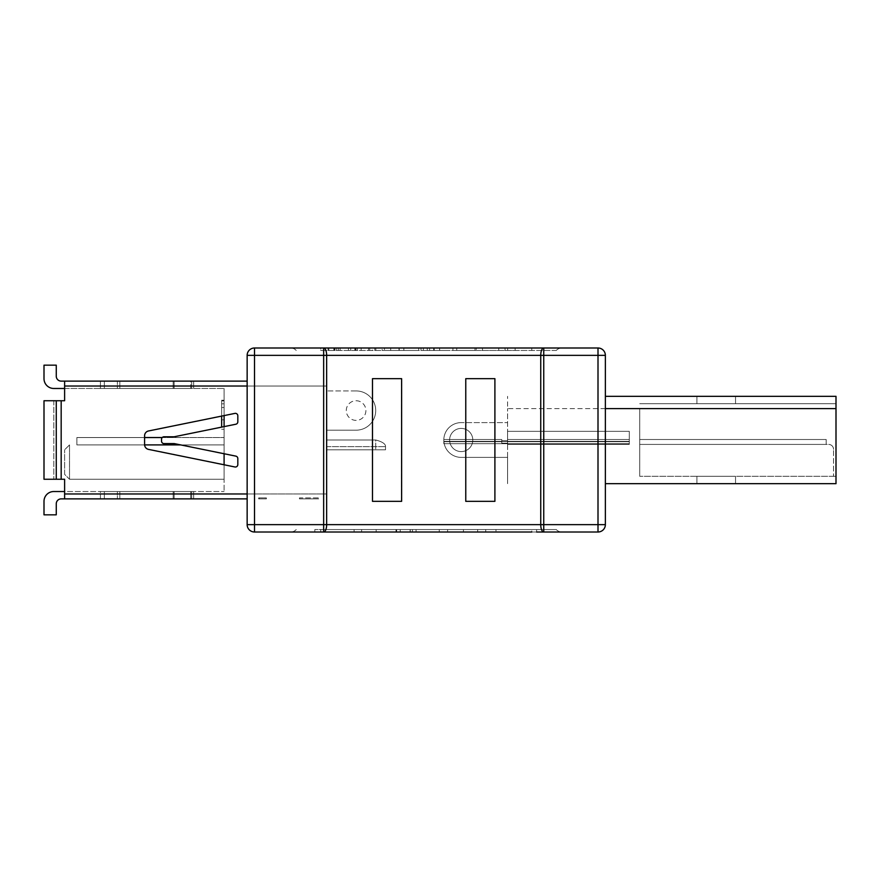 <?xml version="1.0" encoding="UTF-8"?>
<svg xmlns="http://www.w3.org/2000/svg" width="880" height="880" viewBox="0 0 880 880"><rect width="100%" height="100%" fill="white"/><g stroke="black" fill="none" stroke-linecap="round" stroke-linejoin="round"><path stroke-width="0.66" stroke-dasharray="4.4 3.3" d="M356.092 400.741A9.812 9.812 0 0 1 365.904 410.553A9.812 9.812 0 0 1 356.092 420.376A9.812 9.812 0 0 1 346.28 410.553A9.812 9.812 0 0 1 356.092 400.741A9.812 9.812 0 0 1 365.904 410.553A9.812 9.812 0 0 1 356.092 420.376A9.812 9.812 0 0 1 346.28 410.553A9.812 9.812 0 0 1 356.092 400.741M234.883 466.972A2.453 2.453 0 0 0 237.82 464.563L237.82 458.546A2.453 2.453 0 0 0 235.862 456.137L174.625 443.674A4.906 4.906 0 0 0 173.646 443.586L163.988 443.586A2.453 2.453 0 0 1 161.535 441.122L161.535 439.241A2.453 2.453 0 0 1 163.988 436.788L173.646 436.788A4.906 4.906 0 0 0 174.625 436.689L235.862 424.226A2.453 2.453 0 0 0 237.82 421.828L237.82 415.8A2.453 2.453 0 0 0 234.883 413.402L148.522 430.969A4.906 4.906 0 0 0 144.584 435.776L144.584 444.587A4.906 4.906 0 0 0 148.522 449.394L234.883 466.972A2.453 2.453 0 0 0 237.82 464.563L237.82 458.546A2.453 2.453 0 0 0 235.862 456.137L224.092 453.739L224.092 491.524L224.092 464.772L234.883 466.972A2.453 2.453 0 0 0 237.82 464.563L237.82 458.546A2.453 2.453 0 0 0 235.862 456.137L224.092 453.739L224.092 426.624L224.092 453.739L174.625 443.674A4.906 4.906 0 0 0 173.646 443.586L163.988 443.586A2.453 2.453 0 0 1 161.535 441.122L161.535 439.241A2.453 2.453 0 0 1 163.988 436.788L173.646 436.788A4.906 4.906 0 0 0 174.625 436.689L235.862 424.226A2.453 2.453 0 0 0 237.82 421.828L237.82 415.8A2.453 2.453 0 0 0 234.883 413.402L224.092 415.591L224.092 388.476L224.092 426.624L235.862 424.226A2.453 2.453 0 0 0 237.82 421.828L237.82 415.8A2.453 2.453 0 0 0 234.883 413.402L148.522 430.969A4.906 4.906 0 0 0 144.584 435.776L144.584 444.587A4.906 4.906 0 0 0 148.522 449.394L234.883 466.972M190.718 381.117L100.43 381.117L190.718 381.117L190.718 388.476L193.666 388.476L100.43 388.476L190.718 388.476L104.357 388.476L190.718 388.476L190.718 381.117M191.213 498.883L100.43 498.883L191.213 498.883M191.213 491.524L104.357 491.524L191.213 491.524M326.645 449.812L326.645 440L326.645 449.812L326.645 440L326.645 449.812L326.645 440L326.645 449.812L326.645 440L326.645 449.812L385.528 449.812L326.645 449.812L385.528 449.812L385.528 446.017L385.528 449.812L375.716 449.812L385.528 449.812L385.528 446.017C385.066 443.564 381.799 441.562 375.716 440L326.645 440L326.645 446.644L326.645 440L375.716 440C381.788 441.562 385.066 443.564 385.528 446.017C385.066 443.564 381.799 441.562 375.716 440L326.645 440L375.716 440C381.788 441.562 385.066 443.564 385.528 446.017L385.528 449.812L326.645 449.812L385.528 449.812L385.528 446.017C385.066 443.564 381.799 441.562 375.716 440C381.788 441.562 385.066 443.564 385.528 446.017L385.528 449.812L326.645 449.812M247.148 381.117L64.614 381.117L64.614 386.023L326.645 386.023L326.645 493.977L326.645 381.117L326.645 386.023L247.148 386.023M247.148 493.977L326.645 493.977L326.645 498.883L326.645 493.977L64.614 493.977L64.614 498.883L64.614 479.259L64.614 493.977M221.639 427.119L221.639 403.832L224.092 403.832L224.092 429.275L224.092 403.832L221.639 403.832L221.639 400.917L224.092 400.917L221.639 400.917L221.639 416.097M224.092 422.73L224.092 400.191L224.092 429.275L224.092 422.73L221.639 422.73L221.639 400.191L221.639 422.73L224.092 422.73M180.653 444.906L224.092 444.906L224.092 437.547L224.092 479.259L224.092 437.547L224.092 444.906L144.595 444.906M356.092 390.929L326.645 390.929L356.092 390.929A19.624 19.624 0 0 1 375.716 410.553A19.624 19.624 0 0 1 356.092 430.188L326.645 430.188L356.092 430.188A19.624 19.624 0 0 0 375.716 410.553A19.624 19.624 0 0 0 356.092 390.929M61.171 479.259L61.171 400.741L44 400.741L44 479.259L44 400.741L53.812 400.741L44 400.741L44 479.259L64.614 479.259M61.171 400.741L64.614 400.741L64.614 381.117L64.614 388.476L224.092 388.476L53.812 388.476A9.812 9.812 0 0 1 44 378.664L44 365.167L56.265 365.167L56.265 376.211A4.906 4.906 0 0 0 61.171 381.117L64.614 381.117M64.614 386.023L64.614 400.741L53.812 400.741L64.614 400.741M64.614 498.883L61.171 498.883A4.906 4.906 0 0 0 56.265 503.789L56.265 514.833L44 514.833L44 501.336A9.812 9.812 0 0 1 53.812 491.524L224.092 491.524L64.614 491.524L64.614 498.883L247.148 498.883M144.584 435.776L144.584 444.587A4.906 4.906 0 0 0 148.522 449.394L224.092 464.772M224.092 415.591L148.522 430.969M144.584 437.547L76.879 437.547L76.879 444.906L76.879 437.547L76.879 444.906L224.092 444.906L76.879 444.906L224.092 444.906L76.879 444.906L76.879 437.547L76.879 444.906L76.879 437.547L224.092 437.547L76.879 437.547L76.879 444.906L76.879 437.547L162.217 437.547M174.13 388.476L119.834 388.476L174.13 388.476L174.13 381.117L174.13 388.476M117.381 388.476L173.162 388.476L117.381 388.476L117.381 381.117L117.381 388.476M100.43 388.476L104.357 388.476L100.43 388.476L100.43 381.117L100.43 388.476M259.083 498.883L266.387 498.883L259.083 498.883L259.083 497.904L266.387 497.904L266.387 498.883L258.698 498.883L266.387 498.883L266.387 497.904L258.698 497.904L266.387 497.904L266.387 498.883L266.387 497.904L259.083 497.904L259.083 498.883M299.442 498.883L318.659 498.883L299.442 498.883L299.442 497.904L318.659 497.904L318.659 498.883L318.659 497.904L299.442 497.904L299.442 498.883M174.13 498.883L119.834 498.883L174.13 498.883L174.13 491.524L174.13 498.883M117.381 498.883L173.162 498.883L117.381 498.883L117.381 491.524L117.381 498.883M100.43 498.883L104.357 498.883L100.43 498.883L100.43 491.524L190.718 491.524L100.43 491.524L100.43 498.883M224.092 453.739L174.625 443.674A4.906 4.906 0 0 0 173.646 443.586L163.988 443.586A2.453 2.453 0 0 1 161.535 441.122L161.535 439.241A2.453 2.453 0 0 1 163.988 436.788L173.646 436.788M174.625 436.689L224.092 426.624M56.265 479.259L56.265 400.741M193.666 491.524L193.666 498.883L193.666 491.524M193.666 388.476L193.666 381.117L193.666 388.476M69.52 479.259L224.092 479.259L69.52 479.259L69.52 444.906L69.52 479.259L64.614 474.353L64.614 449.812L64.614 474.353L69.52 479.259M69.52 444.906L64.614 449.812L69.52 444.906M76.879 437.547L224.092 437.547L76.879 437.547M221.639 407.506L221.639 419.826L221.639 407.506L224.092 407.506L224.092 419.826L224.092 407.506M221.639 400.191L224.092 400.191L221.639 400.191M221.639 429.275L224.092 429.275L221.639 429.275M221.639 419.826L224.092 419.826L221.639 419.826M375.716 440L326.645 440L375.716 440C381.788 441.562 385.066 443.564 385.528 446.017C385.066 443.564 381.799 441.562 375.716 440L326.645 440L375.716 440L375.716 449.812L375.716 440M385.528 446.017L385.528 449.812L385.528 446.017M258.698 497.904L258.698 498.883L258.698 497.904M461.208 451.594A11.594 11.594 0 0 1 449.614 440A11.594 11.594 0 0 1 461.208 428.406A11.594 11.594 0 0 1 472.802 440A11.594 11.594 0 0 1 461.208 451.594A11.594 11.594 0 0 1 449.614 440A11.594 11.594 0 0 1 461.208 428.406A11.594 11.594 0 0 1 472.802 440A11.594 11.594 0 0 1 461.208 451.594M507.573 439.505L507.573 431.332L507.573 444.411L507.573 431.332L507.573 444.411L507.573 431.332L507.573 444.411L507.573 431.332L507.573 440.803L507.573 439.505L629.288 439.505L629.288 444.411L507.573 444.411L629.288 444.411L629.288 439.505L507.573 439.505L629.288 439.505L507.573 439.505L507.573 441.705L629.288 441.705L629.288 443.674L629.288 431.332L629.288 439.505L507.573 439.505L507.573 440.803L501.776 440.803L507.573 440.803L501.776 440.803L501.776 443.157L507.573 443.157L507.573 439.505L629.288 439.505L507.573 439.505L629.288 439.505L507.573 439.505L507.573 441.705L629.288 441.705L629.288 443.674L629.288 439.505L507.573 439.505L507.573 440.803L507.573 439.505L629.288 439.505L507.573 439.505L629.288 439.505L507.573 439.505L507.573 443.157L501.776 443.157L501.776 439.505L501.776 440.803L507.573 440.803L501.776 440.803L501.776 439.505L501.776 443.157L501.776 440.803L507.573 440.803L507.573 439.505L507.573 440.803L501.776 440.803L501.776 439.505L501.776 440.803L507.573 440.803L507.573 439.505L629.288 439.505L629.288 444.411L507.573 444.411L629.288 444.411L629.288 431.332L507.573 431.332L629.288 431.332L629.288 439.505L507.573 439.505L629.288 439.505L629.288 444.411L507.573 444.411L629.288 444.411L629.288 439.505L507.573 439.505L507.573 441.705L629.288 441.705L629.288 443.674L629.288 439.505L507.573 439.505L629.288 439.505L629.288 431.332L507.573 431.332L629.288 431.332L507.573 431.332L629.288 431.332L629.288 439.505L507.573 439.505L629.288 439.505L629.288 444.411L507.573 444.411L629.288 444.411L629.288 439.505L507.573 439.505L629.288 439.505L629.288 431.332L507.573 431.332L629.288 431.332L629.288 443.674L629.288 439.505L629.288 441.705L507.573 441.705L507.573 439.505L507.573 443.157L507.573 440.803L507.573 443.157L501.776 443.157L501.776 439.505L501.776 443.157L507.573 443.157L507.573 441.705L629.288 441.705L629.288 439.505L629.288 441.705L507.573 441.705L507.573 443.157L507.573 440.803L507.573 443.157L501.776 443.157L501.776 439.505L501.776 443.157L507.573 443.157L507.573 441.705L629.288 441.705L507.573 441.705L507.573 439.505M507.573 457.391L507.573 408.595L507.573 483.67L507.573 457.391L461.208 457.391L507.573 457.391M605.363 408.595L507.573 408.595L507.573 396.33L507.573 408.595L836 408.595L836 476.311L836 396.33L605.363 396.33M461.208 422.609A17.391 17.391 0 0 0 443.817 440A17.391 17.391 0 0 0 461.208 457.391A17.391 17.391 0 0 1 443.817 440A17.391 17.391 0 0 1 461.208 422.609L507.573 422.609L461.208 422.609M605.363 483.67L836 483.67L836 408.595L639.716 408.595L639.716 476.311L639.716 408.595L836 408.595M826.188 444.411L639.716 444.411L828.641 444.411L639.716 444.411L826.188 444.411L639.716 444.411L826.188 444.411L639.716 444.411L826.188 444.411L826.188 439.505L639.716 439.505L826.188 439.505L826.188 444.411L826.188 439.505L826.188 444.411L826.188 439.505L639.716 439.505L826.188 439.505L639.716 439.505L826.188 439.505L826.188 444.411L826.188 439.505L639.716 439.505L826.188 439.505L826.188 444.411M833.547 476.311L639.716 476.311L836 476.311L639.716 476.311L833.547 476.311L833.547 449.328L833.547 476.311M696.905 396.33L735.537 396.33L696.905 396.33L735.537 396.33L696.905 396.33L696.905 403.689L735.537 403.689L696.905 403.689L735.537 403.689L696.905 403.689L696.905 396.33M696.905 483.67L735.537 483.67L696.905 483.67L735.537 483.67L696.905 483.67L696.905 476.311L735.537 476.311L696.905 476.311L735.537 476.311L696.905 476.311L696.905 483.67M639.716 403.689L836 403.689L639.716 403.689M735.537 403.689L735.537 396.33L735.537 403.689M735.537 483.67L735.537 476.311L735.537 483.67M833.547 449.328A4.906 4.906 0 0 0 828.641 444.411A4.906 4.906 0 0 1 833.547 449.328M443.817 439.505L501.776 439.505L443.817 439.505L443.817 441.705L501.776 441.705L501.776 443.157L501.776 441.705L443.817 441.705L443.817 439.505L443.817 441.353L443.817 439.505L501.776 439.505L443.817 439.505L443.817 443.674L443.817 441.705L501.776 441.705L443.817 441.705L443.817 439.505L443.817 441.353L443.817 439.505L501.776 439.505L443.817 439.505L443.817 443.674L443.817 441.705L501.776 441.705L443.817 441.705L443.817 439.505L443.817 441.353L443.817 439.505L501.776 439.505L443.817 439.505L443.817 443.674L443.817 441.705L501.776 441.705L443.817 441.705L443.817 439.505M507.573 443.157L507.573 440.803L507.573 443.157L501.776 443.157L507.573 443.157L507.573 440.803L507.573 443.157M443.817 441.705L443.817 443.674L443.817 441.705M501.776 443.157L501.776 440.803L501.776 443.157M465.773 501.336L494.901 501.336L494.901 378.664L465.773 378.664L465.773 501.336L465.938 378.664L465.938 501.336L494.901 501.336L465.773 501.336M410.256 532.004L314.82 532.004L477.686 532.004L376.156 532.004L410.256 532.004L410.256 529.551L495.99 529.551L314.82 529.551L410.256 529.551M376.156 532.004L376.156 529.551M372.328 350.449L327.998 350.449L372.328 350.449L372.328 347.996L375.837 347.996L375.837 350.449M384.472 350.449L418.693 350.449L384.472 350.449L384.472 347.996L418.693 347.996L384.472 347.996M320.76 350.449L531.762 350.449L320.76 350.449L320.76 347.996L290.741 347.996L531.762 347.996L320.76 347.996L320.76 350.449M556.292 350.449L531.762 350.449L556.292 350.449A7.359 7.359 0 0 1 561.781 347.996L543.741 347.996L561.781 347.996A7.359 7.359 0 0 0 556.292 350.449A7.359 7.359 0 0 1 561.781 347.996M481.701 350.449L515.141 350.449L481.701 350.449L481.701 347.996L482.471 347.996L482.471 350.449M456.731 350.449L476.256 350.449L456.731 350.449L456.731 347.996L457.985 347.996L457.985 350.449M446.699 350.449L421.025 350.449L446.699 350.449L446.699 347.996L439.593 347.996L439.593 350.449M372.493 449.812L372.493 440M372.493 421.333L372.493 399.784M401.456 378.664L372.493 378.664L401.621 378.664L401.456 501.336L372.493 501.336L401.456 501.336L401.456 378.664M543.741 347.996L254.518 347.996A7.359 7.359 0 0 0 247.148 355.355L247.148 524.645A7.359 7.359 0 0 0 254.518 532.004L598.004 532.004L598.004 524.645L543.741 524.645L543.741 355.355L598.004 355.355L598.004 524.645L605.363 524.645L605.363 355.355A7.359 7.359 0 0 0 598.004 347.996L543.741 347.996A7.359 2.992 90 0 0 540.749 355.355L540.749 524.645L326.645 524.645L326.645 355.355L543.741 355.355L543.741 347.996M320.76 529.551L556.292 529.551L320.76 529.551L320.76 532.004L531.762 532.004L320.76 532.004L320.76 529.551M361.625 529.551L395.978 529.551L361.625 529.551L361.625 532.004L361.625 529.551M495.99 529.551L536.613 529.551L495.99 529.551L495.99 532.004L495.99 529.551M536.613 529.551L536.613 532.004L495.99 532.004L536.613 532.004L531.762 532.004L531.762 529.551L531.762 532.004M314.82 532.004L314.82 529.551M354.079 532.004L354.079 529.551L354.079 532.004M477.686 532.004L477.686 529.551M410.135 532.004L410.135 529.551M485.727 532.004L485.727 529.551M395.978 532.004L395.978 529.551L395.978 532.004L361.625 532.004L395.978 532.004L395.978 529.551L395.978 532.004M439.241 532.004L439.241 529.551M372.493 378.664L401.621 378.664L401.621 501.336L372.493 501.336M296.219 350.449A7.359 7.359 0 0 0 290.741 347.996A7.359 7.359 0 0 1 296.219 350.449A7.359 7.359 0 0 0 290.741 347.996M605.363 524.645A7.359 7.359 0 0 1 598.004 532.004A7.359 7.359 0 0 0 605.363 524.645M556.292 529.551A7.359 7.359 0 0 0 561.781 532.004A7.359 7.359 0 0 1 556.292 529.551A7.359 7.359 0 0 0 561.781 532.004A7.359 7.359 0 0 1 556.292 529.551M296.219 529.551A7.359 7.359 0 0 1 290.741 532.004A7.359 7.359 0 0 0 296.219 529.551M482.471 347.996L515.141 347.996L515.141 350.449M515.141 347.996L498.74 347.996L507.672 347.996L507.672 350.449M507.672 347.996L481.701 347.996M498.74 347.996L498.74 350.449M505.032 347.996L505.032 350.449M457.985 347.996L476.256 347.996L476.256 350.449M476.256 347.996L475.002 347.996L475.002 350.449M475.002 347.996L456.731 347.996M439.593 347.996L429.583 347.996L429.583 350.449M429.583 347.996L452.914 347.996L421.025 347.996L434.247 347.996L434.247 350.449M434.247 347.996L446.699 347.996M427.251 347.996L427.251 350.449M421.025 347.996L421.025 350.449M433.686 347.996L433.686 350.449M452.914 347.996L452.914 350.449M439.659 347.996L439.659 350.449M423.357 347.996L423.357 350.449M412.467 347.996L390.698 347.996L412.467 347.996L412.467 350.449L390.698 350.449L412.467 350.449M403.876 347.996L403.876 350.449M418.693 347.996L418.693 350.449M398.992 347.996L398.992 350.449M399.256 347.996L399.256 350.449M403.832 347.996L403.832 350.449M390.698 347.996L390.698 350.449M375.837 347.996L382.14 347.996L382.14 350.449M382.14 347.996L327.998 347.996L361.141 347.996L355.454 347.996L359.392 347.996L359.392 350.449M359.392 347.996L372.328 347.996M355.454 347.996L355.454 350.449M361.141 347.996L361.141 350.449M354.838 347.996L354.838 350.449M338.437 347.996L338.437 350.449M334.422 347.996L334.422 350.449M340.142 347.996L340.142 350.449M333.839 347.996L333.839 350.449M327.998 347.996L327.998 350.449M336.677 347.996L336.677 350.449M348.414 347.996L348.414 350.449M357.324 347.996L357.324 350.449M369.71 347.996L369.71 350.449M368.489 347.996L368.489 350.449M374.781 347.996L374.781 350.449M190.718 491.524L190.718 498.883L190.718 491.524M53.812 400.741L53.812 479.259L53.812 400.741M104.357 491.524L104.357 498.883L104.357 491.524M191.697 491.524L191.697 498.883L191.697 491.524M173.162 491.524L173.162 498.883L173.162 491.524M119.834 491.524L119.834 498.883L119.834 491.524M104.357 388.476L104.357 381.117L104.357 388.476M191.697 388.476L191.697 381.117L191.697 388.476M173.162 388.476L173.162 381.117L173.162 388.476M119.834 388.476L119.834 381.117L119.834 388.476M254.518 524.645L254.518 355.355L323.653 355.355L323.653 524.645L247.148 524.645A7.359 7.359 0 0 0 254.518 532.004L254.518 524.645M463.43 532.004L463.43 529.551M447.612 532.004L447.612 529.551M416.042 532.004L416.042 529.551M400.213 532.004L400.213 529.551M396.627 532.004L396.627 529.551M412.456 532.004L412.456 529.551M531.762 347.996L531.762 350.449L531.762 347.996M254.518 355.355L247.148 355.355A7.359 7.359 0 0 1 254.518 347.996L254.518 355.355M323.653 532.004L323.653 524.645L326.645 524.645A7.359 2.992 90 0 1 323.653 532.004M323.653 355.355L323.653 347.996A7.359 2.992 90 0 1 326.645 355.355L323.653 355.355M543.741 532.004A7.359 2.992 90 0 1 540.749 524.645L543.741 524.645L543.741 532.004M605.363 355.355L598.004 355.355L598.004 347.996M355.993 347.996L355.993 350.449M350.713 347.996L350.713 350.449M335.06 347.996L335.06 350.449M328.845 347.996L328.845 350.449M326.645 446.644L385.528 446.644L326.645 446.644M443.817 441.353L629.288 441.353L443.817 441.353M443.817 443.674L629.288 443.674L443.817 443.674"/><path stroke-width="1.32" d="M235.367 413.347A2.453 2.453 0 0 0 234.883 413.402L148.522 430.969A4.906 4.906 0 0 0 144.584 435.776L144.584 444.587A4.906 4.906 0 0 0 148.522 449.394L234.883 466.972A2.453 2.453 0 0 0 237.82 464.563L237.82 458.546A2.453 2.453 0 0 0 235.862 456.137L174.625 443.674A4.906 4.906 0 0 0 173.646 443.586L163.988 443.586A2.453 2.453 0 0 1 161.535 441.122L161.535 439.241A2.453 2.453 0 0 1 163.988 436.788L173.646 436.788A4.906 4.906 0 0 0 174.625 436.689L235.862 424.226A2.453 2.453 0 0 0 237.82 421.828L237.82 415.8A2.453 2.453 0 0 0 235.367 413.347M224.092 464.772L224.092 453.739M224.092 426.624L224.092 415.591M64.614 381.117L61.171 381.117A4.906 4.906 0 0 1 56.265 376.211L56.265 365.167L44 365.167L44 378.664A9.812 9.812 0 0 0 53.812 388.476L64.614 388.476L64.614 400.741L64.614 381.117L247.148 381.117M64.614 479.259L64.614 491.524L53.812 491.524A9.812 9.812 0 0 0 44 501.336L44 514.833L56.265 514.833L56.265 503.789A4.906 4.906 0 0 1 61.171 498.883L64.614 498.883L64.614 479.259L56.265 479.259L56.265 400.741L64.614 400.741M144.595 444.906L180.653 444.906M247.148 498.883L64.614 498.883M148.522 430.969A4.906 4.906 0 0 0 144.584 435.776M173.646 436.788A4.906 4.906 0 0 0 174.625 436.689M56.265 400.741L44 400.741L44 479.259L56.265 479.259M144.584 437.547L162.217 437.547M221.639 416.097L221.639 427.119M605.363 396.33L836 396.33L836 483.67L605.363 483.67M465.773 501.336L465.773 378.664L494.901 378.664L494.901 501.336L465.773 501.336M372.493 399.784L372.493 378.664L401.621 378.664L401.621 501.336L372.493 501.336L372.493 449.812M372.493 440L372.493 421.333M372.493 501.336L372.493 378.664M531.762 532.004L254.518 532.004A7.359 7.359 0 0 1 247.148 524.645L247.148 355.355A7.359 7.359 0 0 1 254.518 347.996L598.004 347.996A7.359 7.359 0 0 1 605.363 355.355L605.363 524.645A7.359 7.359 0 0 1 598.004 532.004L536.613 532.004M247.148 386.023L64.614 386.023M61.171 400.741L61.171 479.259M64.614 493.977L247.148 493.977M836 408.595L605.363 408.595M326.645 524.645L540.749 524.645L540.749 355.355L326.645 355.355L326.645 524.645A7.359 2.992 90 0 1 323.653 532.004L323.653 355.355L254.518 355.355L254.518 524.645L326.645 524.645M598.004 524.645L598.004 355.355L543.741 355.355L543.741 524.645L598.004 524.645L598.004 532.004A7.359 7.359 0 0 0 605.363 524.645L598.004 524.645M247.148 524.645A7.359 7.359 0 0 0 254.518 532.004L254.518 524.645L247.148 524.645M247.148 355.355L254.518 355.355L254.518 347.996A7.359 7.359 0 0 0 247.148 355.355M540.749 524.645A7.359 2.992 90 0 0 543.741 532.004L543.741 524.645L540.749 524.645M323.653 355.355L326.645 355.355A7.359 2.992 90 0 0 323.653 347.996L323.653 355.355M540.749 355.355L543.741 355.355L543.741 347.996A7.359 2.992 90 0 0 540.749 355.355M598.004 347.996L598.004 355.355L605.363 355.355"/></g></svg>
